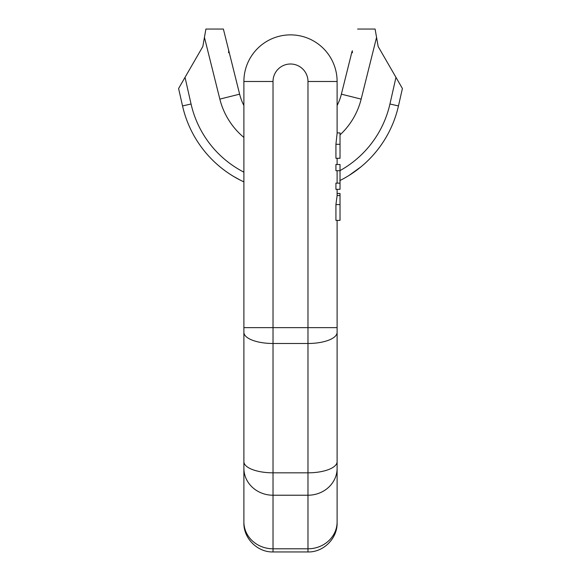 <?xml version="1.0" encoding="UTF-8"?>
<svg xmlns="http://www.w3.org/2000/svg" width="581" height="581" viewBox="0 0 581 581"><rect width="100%" height="100%" fill="white"/><g stroke="black" fill="none" stroke-linecap="round" stroke-linejoin="round"><path stroke-width="0.87" d="M339.791 180.604L340.764 180.117M233.518 176.392L240.316 180.154M236.009 177.844L239.83 179.907M230.265 56.655L230.446 57.374M229.575 53.888L229.139 52.137M228.507 52.718L228.58 52.181M228.638 51.339L228.631 50.779M228.798 50.758L228.413 49.211L228.798 50.758M243.889 105.51A52.435 52.435 0 0 1 239.619 94.173L223.387 29.05L205.906 29.05L223.387 29.05M243.889 137.443A72.828 72.828 0 0 1 219.836 99.104L204.439 37.358L205.906 29.05L202.827 46.531L185.027 77.36L191.062 104.006A101.958 101.958 0 0 0 243.889 172.165M402.408 88.508L398.464 105.938L402.408 88.508L378.173 46.531L375.094 29.05L376.561 37.358L361.164 99.104A72.828 72.828 0 0 1 340.023 134.886M350.735 56.655L341.381 94.173A52.435 52.435 0 0 1 337.111 105.51M352.042 51.404L341.381 94.173L350.103 59.175L341.381 94.173L361.164 99.104M351.425 53.888L350.597 57.207M351.033 55.456L351.759 52.537M357.613 29.05L375.094 29.05M178.592 88.508L182.536 105.938L178.592 88.508L185.027 77.36M395.973 77.36L389.938 104.006L398.464 105.938A110.695 110.695 0 0 1 340.023 180.488M241.718 180.851L243.889 181.889A110.695 110.695 0 0 1 182.536 105.938L191.062 104.006M352.493 52.718L352.42 52.181M352.362 51.339L352.369 50.779M235.465 177.532L236.917 178.352M234.005 176.682L234.731 177.111M230.57 174.554L233.025 176.094M227.614 172.586L225.159 170.843M232.974 176.065L233.809 176.566M222.777 169.049L225.21 170.879M349.014 175.455L361.15 166.703M335.927 204.585L337.111 195.579L337.111 189.333L337.111 195.543L340.023 195.543L340.023 220.381L335.927 220.381L335.927 204.585L340.023 204.585M337.111 164.496L337.111 158.286M243.889 522.82C243.475 538.369 257.477 552.364 273.019 551.95L273.019 548.798A29.13 26.915 0 0 1 243.889 521.883L243.889 81.485A46.611 46.611 0 0 1 290.5 34.875A46.611 46.611 0 0 1 337.111 81.485L337.111 132.896L340.023 132.896L340.023 158.286L335.927 158.286L335.927 144.284L337.111 133.347L337.111 81.485L307.981 81.485A17.481 17.481 0 0 0 290.5 64.004A17.481 17.481 0 0 0 273.019 81.485L273.019 343.487L307.981 343.487L307.981 327.64L243.889 327.64L243.889 502.405M273.019 551.95L307.981 551.95L307.981 548.798A29.13 26.915 180 0 0 337.111 521.883L337.111 220.381M307.981 81.485L307.981 327.64L337.111 327.64L337.111 502.405M337.111 189.333L337.111 193.473L340.023 193.473L340.023 195.543M337.111 183.124L337.111 170.705M340.023 183.124L335.927 183.124L335.927 189.333L340.023 189.333L340.023 164.496L335.927 164.496L335.927 170.705L340.023 170.705M219.836 99.104L239.619 94.173M340.023 170.611A101.958 101.958 0 0 0 389.938 104.006M243.889 468.315A29.13 26.915 0 0 0 273.019 495.223L307.981 495.223L307.981 548.798L273.019 548.798L273.019 343.487A29.13 11.148 0 0 1 243.889 332.339L243.889 380.453M243.889 461.677A29.13 11.148 0 0 0 273.019 472.825L307.981 472.825L307.981 343.487A29.13 11.148 180 0 0 337.111 332.339L337.111 456.63M243.889 81.485L273.019 81.485M337.111 468.315A29.13 26.915 180 0 1 307.981 495.223L307.981 472.825A29.13 11.148 180 0 0 337.111 461.677M335.927 144.284L340.023 144.284M229.321 52.849L229.517 53.655M350.554 57.374L350.161 58.957M351.679 52.849L351.483 53.648M243.889 332.339L243.889 456.63M307.981 551.95C323.523 552.364 337.525 538.369 337.111 522.82M337.111 92.931L337.111 132.896M337.111 380.453L337.111 332.339"/></g></svg>

